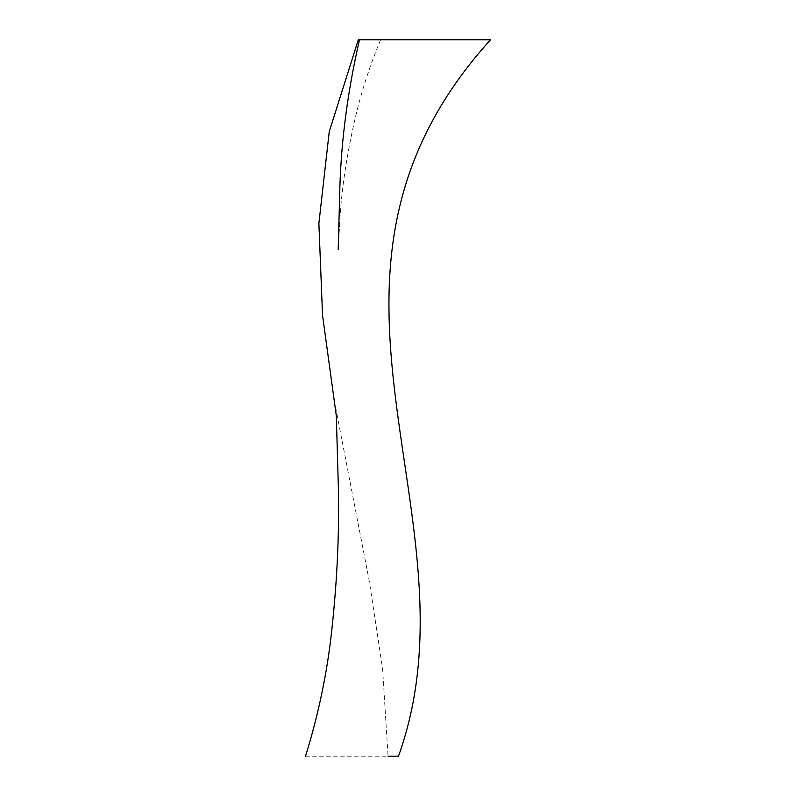 <?xml version="1.0" encoding="UTF-8"?>
<svg xmlns="http://www.w3.org/2000/svg" width="796" height="796" viewBox="0 0 796 796"><rect width="100%" height="100%" fill="white"/><g stroke="black" fill="none" stroke-linecap="round" stroke-linejoin="round"><path stroke-width="0.6" stroke-dasharray="3.98 2.98" d="M359.474 39.8L380.587 39.8L359.474 39.8M305.525 756.2L388.05 756.2L382.607 668.938L369.384 581.687L335.574 407.174M380.587 39.8C370.757 63.431 362.837 87.291 356.797 111.39C347.932 148.295 342.389 182.811 340.171 214.93L338.2 249.596"/><path stroke-width="1.19" d="M305.525 756.2C317.216 718.639 325.534 680.441 330.469 641.586C336.768 588.552 339.404 537.26 338.38 487.729L336.31 415.771L322.549 315.325L318.878 223.487L329.245 131.639L358.309 39.8L490.475 39.8C274.431 278.6 483.938 517.4 398.498 756.2L388.05 756.2M338.2 249.596L339.892 186.284C341.404 138.882 347.932 90.057 359.474 39.8"/></g></svg>
